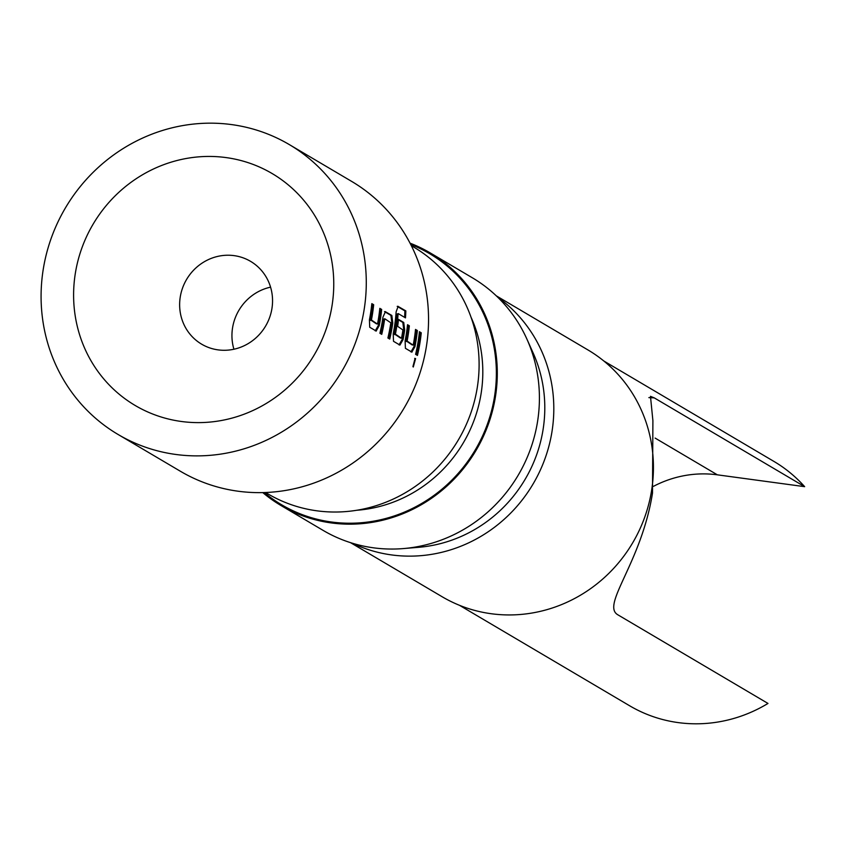 <?xml version="1.0" encoding="UTF-8"?>
<svg xmlns="http://www.w3.org/2000/svg" width="847" height="847" viewBox="0 0 847 847"><rect width="100%" height="100%" fill="white"/><g stroke="black" fill="none" stroke-linecap="round" stroke-linejoin="round"><path stroke-width="1.27" d="M415.602 358.577L413.283 367.016L415.602 358.577L414.702 358.366M375.232 330.849L378.323 325.481A167.378 159.638 -59.4 0 0 379.202 320.717A167.378 159.638 -59.4 0 0 380.737 309.377L379.784 308.816M376.132 331.039L379.234 325.629A168.341 160.549 -59.4 0 0 380.123 320.833A168.341 160.549 -59.4 0 0 381.658 309.43L379.827 308.35A168.341 160.549 -59.4 0 1 378.291 319.753A168.341 160.549 -59.4 0 1 377.593 323.628L376.47 323.872L370.51 319.848A167.378 159.638 -59.4 0 0 371.208 315.995A167.378 159.638 -59.4 0 0 372.744 304.655L373.665 304.719L371.833 303.639A168.341 160.549 -59.4 0 1 370.298 315.042A168.341 160.549 -59.4 0 1 369.419 319.827L369.726 327.26L376.259 331.071M388.911 338.578A167.378 159.638 -59.4 0 0 391.102 327.736A167.378 159.638 -59.4 0 0 391.854 322.866L392.775 322.961L391.843 315.455L385.237 311.622M380.917 333.866A167.378 159.638 -59.4 0 0 383.109 323.014A167.378 159.638 -59.4 0 0 383.733 319.065L384.834 318.779L390.816 322.802A168.341 160.549 -59.4 0 1 390.181 326.783A168.341 160.549 -59.4 0 1 387.905 337.995L389.736 339.075A168.341 160.549 -59.4 0 0 392.013 327.863A168.341 160.549 -59.4 0 0 392.775 322.961M399.022 344.898L402.124 339.531A167.378 159.638 -59.4 0 0 403.003 334.766A167.378 159.638 -59.4 0 0 403.754 329.885L402.823 322.411L398.45 319.838M397.211 306.37L398.143 306.349L396.121 311.865A168.341 160.549 -59.4 0 1 394.088 329.091A168.341 160.549 -59.4 0 1 393.209 333.877L393.516 341.309L399.932 345.089L403.034 339.679A168.341 160.549 -59.4 0 0 403.913 334.883A168.341 160.549 -59.4 0 0 404.675 329.981L403.744 322.474L398.503 319.372A168.341 160.549 -59.4 0 1 397.645 326.339L402.907 329.949A168.341 160.549 -59.4 0 1 402.283 333.919A168.341 160.549 -59.4 0 1 401.584 337.794L400.462 338.038L394.511 334.014A167.378 159.638 -59.4 0 0 395.21 330.161A167.378 159.638 -59.4 0 0 397.158 313.962L398.238 313.602L405.48 317.879A168.341 160.549 -59.4 0 0 405.829 310.891L397.899 306.307M410.922 351.918L414.024 346.55A167.378 159.638 -59.4 0 0 414.892 341.786A167.378 159.638 -59.4 0 0 416.428 330.446L415.475 329.885M411.822 352.108L414.935 346.709A168.341 160.549 -59.4 0 0 415.813 341.913A168.341 160.549 -59.4 0 0 417.349 330.51L415.517 329.43A168.341 160.549 -59.4 0 1 413.982 340.833A168.341 160.549 -59.4 0 1 413.283 344.708L412.161 344.941L406.211 340.918A167.378 159.638 -59.4 0 0 406.899 337.064A167.378 159.638 -59.4 0 0 408.434 325.724L409.355 325.788L407.534 324.708A168.341 160.549 -59.4 0 1 405.988 336.111A168.341 160.549 -59.4 0 1 405.11 340.907L405.417 348.329L411.949 352.151M416.608 354.935A167.378 159.638 -59.4 0 0 418.799 344.094A167.378 159.638 -59.4 0 0 420.334 332.755L421.255 332.807L419.424 331.728A168.341 160.549 -59.4 0 1 417.889 343.13A168.341 160.549 -59.4 0 1 415.612 354.342L417.444 355.422A168.341 160.549 -59.4 0 0 419.72 344.221A168.341 160.549 -59.4 0 0 421.255 332.807M180.326 296.545A48.099 45.876 -59.4 0 0 201.65 344.178A48.099 45.876 -59.4 0 0 271.866 308.964A48.099 45.876 -59.4 0 0 250.553 261.342A48.099 45.876 -59.4 0 0 180.326 296.545M270.574 287.154A48.099 45.876 -59.4 0 0 232.629 327.429A48.099 45.876 -59.4 0 0 233.92 349.239M331.833 306.9A134.673 128.437 120.6 0 1 181.364 421.478A134.673 128.437 120.6 0 1 75.531 272.141A134.673 128.437 120.6 0 1 226.001 157.574A134.673 128.437 120.6 0 1 331.833 306.9M653.535 486.305A110.629 105.504 120.6 0 1 717.356 474.828L804.65 486.665A141.883 135.319 -59.4 0 0 773.904 461.403L603.784 360.97M350.51 542.652L442.123 596.733A143.334 136.695 -59.4 0 0 651.375 491.811A143.334 136.695 -59.4 0 0 587.86 349.885L496.247 295.804M262.792 492.605A146.7 139.914 -59.4 0 0 281.024 505.532L323.141 530.402A146.7 139.914 -59.4 0 0 403.288 548.581L418.63 547.31A135.965 129.676 -59.4 0 0 542.853 430.922A135.965 129.676 -59.4 0 0 533.229 353.199L526.929 339.149A146.7 139.914 -59.4 0 0 472.298 277.752L430.181 252.893A146.7 139.914 -59.4 0 0 410.054 243.174M352.585 543.298A143.334 136.695 -59.4 0 0 551.757 432.997A143.334 136.695 -59.4 0 0 497.814 297.308M356.852 510.254A134.673 128.437 -59.4 0 0 480.884 394.903A134.673 128.437 -59.4 0 0 470.943 317.011M410.721 244.465A145.737 138.993 120.6 0 1 494.277 398.016A145.737 138.993 120.6 0 1 403.352 512.551A145.737 138.993 120.6 0 1 264.243 492.562M265.587 492.52L267.79 493.812A143.334 136.695 -59.4 0 0 477.052 388.889A143.334 136.695 -59.4 0 0 413.527 246.964L411.324 245.672M118.104 434.49L180.358 471.239A168.341 160.549 -59.4 0 0 426.136 348.011A168.341 160.549 -59.4 0 0 351.526 181.322L289.272 144.562A168.341 160.549 -59.4 0 0 43.493 267.8A168.341 160.549 -59.4 0 0 118.104 434.49A168.341 160.549 -59.4 0 0 363.871 311.251A168.341 160.549 -59.4 0 0 289.272 144.562M377.381 324.02L371.42 319.997A168.341 160.549 -59.4 0 0 372.129 316.122A168.341 160.549 -59.4 0 0 373.665 304.719M384.644 319.16A168.341 160.549 -59.4 0 1 384.019 323.141A168.341 160.549 -59.4 0 1 381.743 334.353L379.911 333.273A168.341 160.549 -59.4 0 0 382.198 322.061A168.341 160.549 -59.4 0 0 382.95 317.159L385.438 311.664L384.517 311.611M401.372 338.186L395.422 334.163A168.341 160.549 -59.4 0 0 396.121 330.288A168.341 160.549 -59.4 0 0 398.09 313.993M413.071 345.089L407.121 341.066A168.341 160.549 -59.4 0 0 407.82 337.191A168.341 160.549 -59.4 0 0 409.355 325.788M403.288 548.581A146.7 139.914 -59.4 0 0 537.316 423.013A146.7 139.914 -59.4 0 0 526.929 339.149M281.024 505.532A146.7 139.914 -59.4 0 0 495.199 398.143A146.7 139.914 -59.4 0 0 430.181 252.893M459.519 605.33L629.639 705.773A141.883 135.319 -59.4 0 0 767.985 703.444L617.601 614.657C601.243 604.631 641.38 562.853 652.497 493.092L652.899 420.652L650.475 396.332L654.265 397.878L804.65 486.665M420.334 332.755L419.381 332.193M412.923 366.603L414.988 358.726M406.242 341.447L407.153 341.595M406.211 340.918L407.121 341.066M408.434 325.724L407.481 325.163M414.024 346.55L414.935 346.709M416.428 330.446L417.349 330.51M404.591 317.35A167.378 159.638 -59.4 0 0 404.898 310.902L405.829 310.891M404.898 310.902L397.455 306.508M402.124 339.531L403.034 339.679M403.754 329.885L404.675 329.981M402.823 322.411L403.744 322.474M394.543 334.544L395.454 334.692M394.511 334.014L395.422 334.163M397.158 313.962L398.238 313.602M391.854 322.866L390.922 315.391L391.843 315.455M390.922 315.391L384.792 311.77M383.733 319.065L384.834 318.779M370.552 320.378L371.462 320.526M370.51 319.848L371.42 319.997M372.744 304.655L371.791 304.094M378.323 325.481L379.234 325.629M380.737 309.377L381.658 309.43M655.112 438.079L717.356 474.828M654.265 397.878A177.955 19.936 -170.4 0 0 648.866 397.614"/></g></svg>
